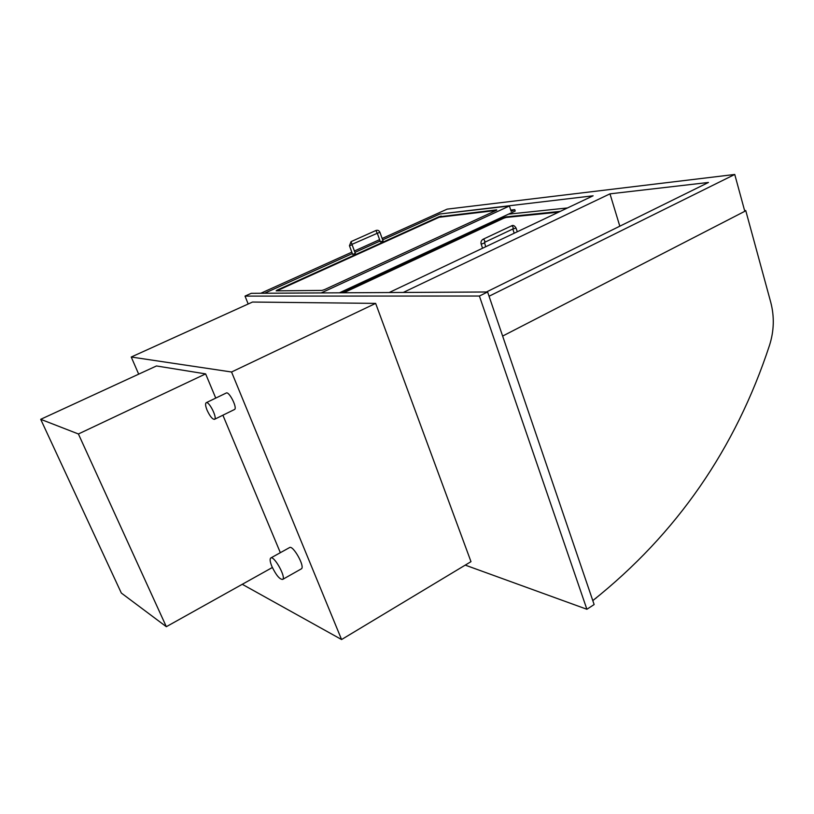 <?xml version="1.0" encoding="UTF-8"?>
<svg xmlns="http://www.w3.org/2000/svg" width="814" height="814" viewBox="0 0 814 814"><rect width="100%" height="100%" fill="white"/><g stroke="black" fill="none" stroke-linecap="round" stroke-linejoin="round"><path stroke-width="1.22" d="M248.189 303.998L245.024 296.103L479.395 296.031L586.894 609.269L465.242 565.12M375.651 303.388L252.493 302.045L131.237 357.02L231.552 371.998L341.575 639.539L470.991 561.66L375.651 303.388L231.552 371.998M245.024 296.103L251.241 293.315L487.606 291.982L594.139 604.548L586.894 609.269M479.395 296.031L487.606 291.982M138.685 374.155L131.237 357.02M242.267 584.299L341.575 639.539M489.061 296.235L734.747 174.461L744.8 211.304L502.635 336.07M442.104 213.736L593.111 195.798L389.184 292.531M403.266 292.45L609.981 193.844L619.81 226.19M609.981 193.844L708.465 182.458L486.446 291.982M734.747 174.461L447.14 209.137L382.153 238.471M379.599 239.631L354.416 250.997M351.831 252.167L260.816 293.254M510.744 210.073L514.753 209.625L511.151 211.304L509.411 205.993L439.896 213.99L382.661 239.865M514.753 209.625L515.211 211.04L339.438 292.816M321.245 292.918L509.411 205.993M496.133 210.46L439.143 217.267L277.208 290.669L277.014 290.16L276.17 290.863L321.968 290.415L324.481 289.631L496.764 210.134M441.402 216.544L496.672 209.849M441.229 216.056L438.97 216.778L439.143 217.267M277.014 290.16L438.97 216.778M380.097 241.025L354.935 252.401M352.35 253.571L264.611 293.233M567.47 207.957L508.577 214.133M342.287 292.796L503.581 217.684L503.754 218.213L343.712 292.786M558.648 212.149L506.247 217.43L506.074 216.9L503.581 217.684M506.074 216.9L560.225 211.396M355.301 253.419L352.655 254.406L349.46 245.777M379.924 232.316L383.038 240.903L380.403 241.85L377.299 233.282L379.924 232.316C379.11 230.535 377.808 229.924 375.997 230.474L351.048 241.626L352.116 244.79L349.45 245.747L351.048 241.626M744.729 211.05L745.736 210.531L744.617 210.623M745.736 210.531L770.807 302.523C774.49 316.768 774.063 331.033 769.515 345.309C735.53 448.738 676.627 533.842 592.796 600.61M40.7 419.312L121.327 593.04L166.331 626.699L78.398 433.974L40.7 419.312L156.471 365.964L205.637 373.891L78.398 433.974M280.342 552.686L222.894 415.201M215.751 398.097L205.637 373.891M272.354 567.5L166.331 626.699M271.866 566.381C276.048 575.081 279.64 579.436 282.641 579.426C286.457 577.553 273.911 555.087 270.716 558.028C269.648 559.055 270.024 561.843 271.866 566.381M301.221 568.925L301.363 568.844C305.372 566.87 292.887 544.576 289.489 547.619L270.848 557.946M207.122 410.287C209.981 416.361 212.444 419.373 214.509 419.322C217.643 418.131 208.883 400.722 206.156 402.727C205.148 403.622 205.474 406.145 207.122 410.287M234.422 409.554L234.483 409.513C237.769 408.252 229.09 390.954 226.211 393.04L206.217 402.696M506.247 217.43L503.754 218.213M596.489 597.73L595.431 598.565M352.106 244.76L355.321 253.449M377.055 233.099L375.997 230.474M484.411 243.02L481.186 244.159C480.626 242.023 481.267 240.384 483.078 239.255C484.584 239.794 485.063 240.832 484.523 242.379L484.503 242.389M512.718 229.019L512.901 228.968C513.481 227.421 513.013 226.394 511.487 225.885L483.099 239.245M512.789 229.029L516.076 228.073M377.289 233.262L352.218 244.251M481.196 244.21L482.56 248.239M512.891 228.978L484.523 242.379L485.673 246.764M511.507 225.875C513.064 224.868 514.601 225.62 516.086 228.124L517.287 231.766M514.204 233.231L512.881 229.233M301.363 568.844L282.641 579.426M234.483 409.513L214.509 419.322"/></g></svg>
